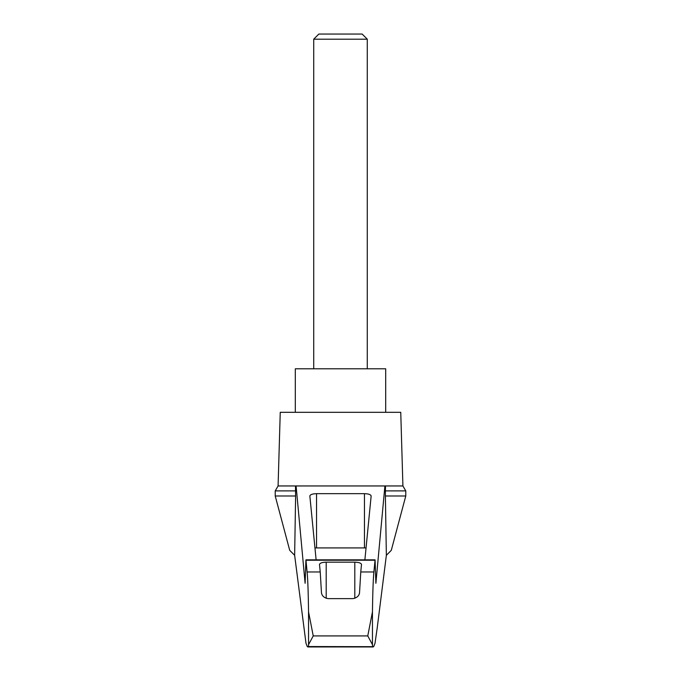 <?xml version="1.0" encoding="UTF-8"?>
<svg xmlns="http://www.w3.org/2000/svg" width="681" height="681" viewBox="0 0 681 681"><rect width="100%" height="100%" fill="white"/><g stroke="black" fill="none" stroke-linecap="round" stroke-linejoin="round"><path stroke-width="1.02" d="M294.643 555.304L289.714 550.333L275.226 495.989L275.226 490.907L278.086 485.953L296.099 485.953L305.114 583.277L305.931 559.833L307.097 571.963C307.786 578.68 308.272 591.968 308.544 611.827L313.234 635.918L308.544 644.66L308.382 646.541L307.335 646.678L305.99 643.281L294.643 555.304L295.614 495.989L275.226 495.989M405.774 495.989L405.774 490.907L385.386 490.907L385.386 495.989L405.774 495.989L391.286 550.333L386.357 555.304L377.18 628.188L375.01 643.281L373.665 646.678L308.382 646.541M385.386 495.989L386.357 555.304M295.477 485.953L295.614 495.989M372.618 646.541L372.456 644.66L367.766 635.918L372.456 611.827C372.728 591.968 373.214 578.68 373.903 571.963L375.069 559.833L375.886 583.277L384.901 485.953L296.099 485.953M350.587 485.953L330.413 485.953M316.12 559.833L309.846 495.964C310.255 494.568 312.485 493.802 316.546 493.665L364.454 493.665C368.515 493.802 370.745 494.568 371.154 495.964L364.88 559.833M384.901 485.953L402.914 485.953L400.751 412.311L280.249 412.311L278.086 485.953M373.903 571.963L360.768 571.963L359.577 592.147C359.381 595.645 357.15 597.799 352.886 598.625L328.114 598.625C323.867 597.816 321.636 595.654 321.423 592.147L320.232 571.963L307.097 571.963M320.232 571.963L319.5 564.464C319.908 563.076 322.139 562.31 326.199 562.165L354.801 562.165C358.861 562.31 361.092 563.076 361.5 564.464L360.768 571.963M385.386 490.907L385.523 485.953M314.954 547.967A6.691 1.737 180 0 1 316.546 547.916L364.454 547.916A6.691 1.737 180 0 1 366.046 547.967M295.614 490.907L275.226 490.907M385.693 412.311L385.693 368.796L295.307 368.796L295.307 412.311M367.28 39.183L362.147 34.05L318.853 34.05L313.72 39.183L367.28 39.183L367.28 368.796M313.72 39.183L313.72 368.796M308.544 644.66L308.544 611.827M372.456 644.66L372.456 611.827M367.766 635.918L313.234 635.918M374.993 560.233L306.007 560.233M326.199 562.165L326.199 598.31M354.801 562.165L354.801 598.31M316.546 493.665L316.546 547.916M364.454 493.665L364.454 547.916M305.931 559.833L375.069 559.833M307.914 646.95L373.086 646.95M405.774 490.907L402.914 485.953"/></g></svg>
